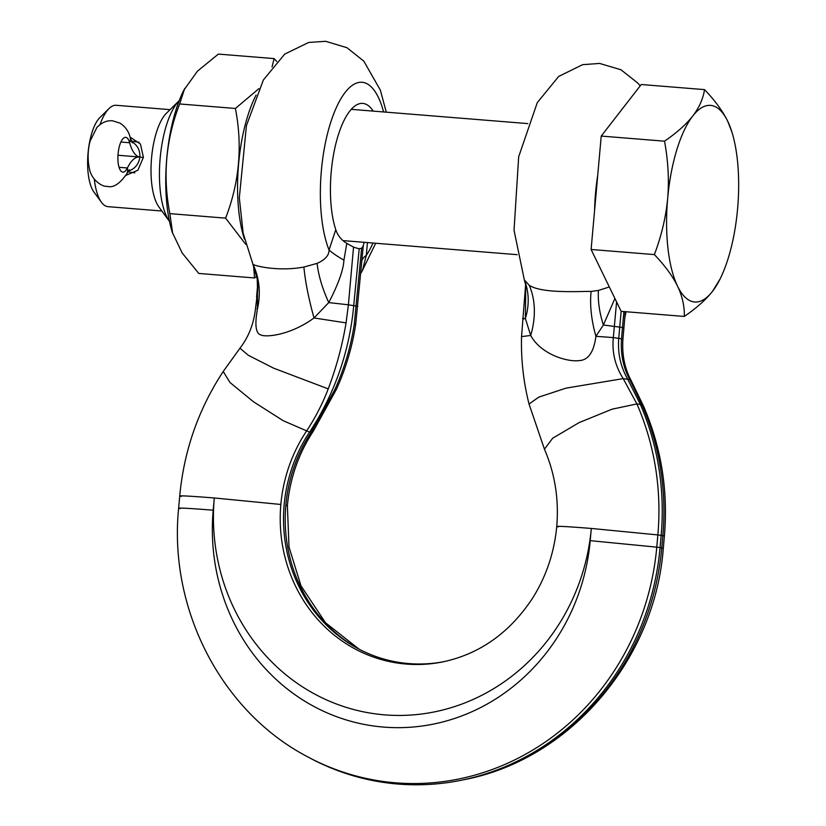<?xml version="1.0" encoding="UTF-8"?>
<svg xmlns="http://www.w3.org/2000/svg" width="826" height="826" viewBox="0 0 826 826"><rect width="100%" height="100%" fill="white"/><g stroke="black" fill="none" stroke-linecap="round" stroke-linejoin="round"><path stroke-width="1.24" d="M525.78 284.516L525.377 318.485L530.684 335.47C541.433 355.097 568.495 362.108 578.861 360.621C588.143 360.363 593.822 352.268 595.907 336.316A82.414 40.794 68.2 0 1 591.137 291.402L598.427 290.442L609.247 286.994M526.183 286.87L524.334 279.9L529.208 285.259C541.598 293.56 577.415 291.371 591.137 291.402M616.578 302.14L613.315 337.586L595.907 336.316L603.393 325A82.414 48.022 58.9 0 1 598.427 290.442M364.152 242.307L363.264 245.807L361.612 248.316L358.794 248.719L353.538 247.129L346.806 243.381C341.386 240.098 337.71 235.524 335.779 229.68A72.595 25.967 -85.4 0 1 334.654 148.928A72.595 25.967 -85.4 0 1 362.8 103.405A72.595 25.967 -85.4 0 1 363.399 103.477A72.595 25.967 -85.4 0 1 373.207 111.107M363.264 245.807L355.707 324.288C352.258 346.837 345.836 368.52 336.43 389.314L313.333 431.141C298.609 453.515 289.967 478.347 287.386 505.626L285.837 505.202A149.021 139.129 98.4 0 1 311.381 431.988L334.726 389.831C344.318 368.757 350.833 346.848 354.282 324.102L361.612 248.316M359.207 248.771L353.724 305.486A257.753 240.634 98.4 0 1 309.543 432.112L313.333 431.141M591.106 249.483L654.388 254.594C664.94 265.662 672.653 276.183 677.547 286.178A98.624 35.281 94.6 0 0 712.518 291.32A98.624 35.281 94.6 0 0 720.004 279.136A98.624 35.281 94.6 0 0 737.587 208.833A98.624 35.281 94.6 0 0 731.898 132.026A98.624 35.281 94.6 0 0 727.696 121.205C722.75 111.149 715.037 100.617 704.547 89.621L641.255 84.51L601.225 136.073L591.106 249.483L621.152 311.34L618.757 338.195C617.559 352.826 620.471 366.362 627.492 378.804L640.119 403.914A256.876 239.808 98.4 0 1 661.161 535.362L662.844 535.661A256.008 239.003 98.4 0 0 641.885 404.657L636.898 403.924L612.014 409.2L579.098 422.613L552.666 438.234L544.437 449.179L529.032 404.017L538.789 397.13L566.027 388.137L623.207 378.618L636.898 403.924A256.008 239.003 98.4 0 1 657.857 534.928L661.161 535.362L660.067 547.586L663.299 548.309C655.08 659.675 569.754 759.858 463.799 779.734A256.008 239.003 -81.6 0 0 661.76 547.886L662.844 535.661L664.393 536.084C668.265 490.727 661.306 447.393 643.516 406.103L641.885 404.657L629.722 379.578L623.207 378.618C615.174 365.959 611.88 352.279 613.315 337.586L621.534 338.794C620.44 353.538 623.176 367.136 629.722 379.578L631.147 380.549C624.642 368.396 621.906 354.674 622.918 339.383L621.534 338.794L622.494 327.478L603.393 325L614.864 298.599M626.067 311.66L624.776 317.958L625.23 311.67M523.994 318.981C521.743 318.568 522.197 318.402 525.377 318.485A82.414 66.101 157.3 0 0 524.427 280.138M601.225 136.073L664.517 141.184C668.182 161.111 669.225 180.233 667.656 198.55A98.624 35.281 94.6 0 0 677.547 286.178C682.328 296.224 684.578 306.312 684.3 316.441C696.586 308.015 705.993 299.642 712.518 291.32L720.004 279.136M621.152 311.34L684.3 316.441M731.898 132.026L727.696 121.205A98.624 35.281 94.6 0 0 692.725 116.063A98.624 35.281 94.6 0 0 667.656 198.55C665.921 216.98 661.502 235.668 654.388 254.594M704.547 89.621C703.071 98.924 699.126 107.731 692.725 116.063C686.138 124.437 676.731 132.81 664.517 141.184M544.437 449.179C554.917 473.432 559.016 499.193 556.734 526.461C554.318 552.222 546.43 575.877 533.069 597.415C510.282 632.334 480.278 653.81 443.046 661.843A149.021 139.129 98.4 0 1 280.85 504.469A149.021 139.129 98.4 0 1 306.394 431.255C315.356 417.708 322.625 403.584 328.221 388.87C336.316 367.58 342.263 345.588 346.073 322.894L348.396 304.794L357.865 306.363M346.806 243.381L343.926 260.138C343.389 269.999 338.33 284.154 328.758 302.595L314.014 317.958C291.062 334.871 266.22 337.679 260.758 334.912C255.74 333.508 254.625 324.855 257.423 308.965L257.454 287.087M335.779 229.68L329.047 249.958C329.12 255.327 325.145 259.808 317.101 263.38L303.896 267.046C276.38 272.136 251.558 265.022 252.88 264.062A82.414 73.194 -28.1 0 1 257.423 308.965L256.907 308.79M252.88 264.062L243.164 233.273L239.323 197.858L246.437 125.573L263.38 79.967L284.681 54.124L308.666 42.456L325.64 41.3L346.972 47.712L363.822 61.155L380.342 90.096L386.289 112.171M361.964 260.489A82.414 21.941 -174.1 0 1 366.29 255.43L362.428 270.505M244.434 239.179A95.207 34.052 -85.4 0 1 256.081 95.093M256.803 276.359L254.542 277.959L198.777 273.447L182.174 252.983L172.283 232.312A95.207 34.052 -85.4 0 1 183.754 90.302L197.455 71.16L218.353 54.093L274.118 58.594L276.751 61.444M252.777 263.876L257.185 278.785A82.414 72.069 -7.5 0 1 257.196 278.785A82.414 72.069 -7.5 0 1 256.938 296.999L255.482 308.604C253.809 323.792 248.636 336.987 239.963 348.2L248.244 355.242L273.509 368.128L328.221 388.87M181.276 496.426C176.465 495.352 187.172 495.848 213.376 497.902L214.295 497.975L213.201 510.2C186.387 508.083 175.38 507.567 180.182 508.64M213.201 510.2A202.515 189.071 -81.6 0 0 383.708 727.097A202.515 189.071 -81.6 0 0 590.208 540.658L656.773 547.153L657.857 534.928L591.302 528.444A202.515 189.071 98.4 0 1 384.792 714.872A202.515 189.071 98.4 0 1 214.285 497.975L280.85 504.469M444.192 661.605A148.164 138.324 98.4 0 1 357.854 648.493A148.164 138.324 98.4 0 1 309.543 432.112L283.173 420.692L253.386 401.694L230 382.51L223.216 371.504C198.446 409.211 183.95 450.717 179.727 496.003L178.633 508.217C168.452 608.721 221.12 711.661 307.54 756.75A256.008 239.003 -81.6 0 0 656.773 547.153L660.067 547.586A256.876 239.808 -81.6 0 1 461.445 780.219A256.876 239.808 -81.6 0 1 309.657 757.886L307.54 756.75M360.807 273.385L362.118 271A82.414 64.129 -148.6 0 1 362.129 271A82.414 64.129 -148.6 0 1 362.697 270.092M367.436 242.576L366.29 255.43A93.586 33.474 -85.4 0 0 373.001 243.03M383.584 111.944A93.586 33.474 -85.4 0 0 334.034 113.028A93.586 33.474 -85.4 0 0 329.047 249.958A82.414 18.585 -162.9 0 0 343.926 260.138M317.101 263.38A82.414 34.093 -121 0 0 328.758 302.605M245.745 244.362L225.612 218.147C239.416 182.432 242.679 145.872 235.4 108.464L258.92 88.65M272.033 66.937L274.118 58.594M254.542 277.959L253.572 265.652M172.696 233.634L169.857 213.635L225.612 218.147M169.857 213.635C162.577 176.227 165.84 139.666 179.645 103.962L184.714 88.392M179.645 103.962L235.4 108.464M160.151 158.313A65.75 23.52 94.6 0 0 169.475 221.409L158.86 206.882A50.851 18.193 94.6 0 1 151.457 159.16A50.851 18.193 94.6 0 1 166.429 113.245L179.242 100.607A65.75 23.52 94.6 0 0 160.151 158.313M161.886 211.012L108.041 206.665A50.851 18.193 -85.4 0 1 107.617 206.614A50.851 18.193 94.6 0 1 101.412 202.236A50.851 18.193 94.6 0 1 94.298 179.242M170.073 109.651L116.239 105.294A50.851 18.193 94.6 0 0 108.98 108.598A50.851 18.193 94.6 0 0 100.039 124.55M130.033 137.044L140.451 144.065L143.404 157.312L137.911 170.228L125.986 175.319M108.98 108.598L99.843 117.612A40.329 14.424 94.6 0 0 87.969 154.028A40.329 14.424 94.6 0 0 93.834 191.88L101.412 202.236M128.453 170.868A15.426 14.403 98.4 0 0 139.811 157.023L143.373 157.549L139.811 157.023A46.349 16.582 -85.4 0 1 129.641 142.743A17.449 6.236 94.6 0 0 125.676 137.343A17.449 6.236 94.6 0 0 118.046 154.235A17.449 6.236 94.6 0 0 122.857 172.128A17.449 6.236 94.6 0 0 127.39 167.977A46.349 16.582 -85.4 0 1 139.418 156.981A46.349 16.582 -85.4 0 1 139.811 157.023A15.426 14.403 -81.6 0 0 131.726 141.855M525.666 284.061L521.547 336.605L530.684 335.47A82.414 62.477 127.6 0 0 529.208 285.259M594.586 210.506A93.586 33.474 -85.4 0 1 597.725 175.36M623.909 311.557L622.494 327.478L623.516 327.953M358.918 649.05A149.021 139.129 98.4 0 1 285.837 505.202M334.726 389.831L336.43 389.314M303.896 267.046A82.414 16.386 -106.6 0 0 314.014 317.958L346.073 322.894M328.758 302.595L348.396 304.794L353.538 247.129M590.208 540.669L591.302 528.444C564.488 526.327 553.482 525.811 558.283 526.885M354.282 324.102L355.707 324.288M119.058 167.306L127.39 167.977A15.426 10.697 26.2 0 1 126.863 173.646C119.77 183.919 113.193 188.142 107.143 186.335C102.228 187.192 91.428 179.593 89.59 169.433C86.72 157.074 88.681 146.006 90.179 140.936L96.9 127.483C101.732 122.475 106.988 120.245 112.635 120.813L120.059 123.157C125.407 126.688 128.773 131.468 130.167 137.529L132.253 142.784M120.885 142.031L129.641 142.743A15.426 10.232 -15.2 0 0 130.167 137.529M521.547 336.605C520.948 359.413 523.436 381.88 529.032 404.017M524.334 279.9L514.04 230.258L518.666 156.795L537.282 102.63L558.665 76.446L582.65 64.665L599.624 63.437L620.966 69.766L637.837 83.106L640.191 85.883M624.776 317.927L622.918 339.383M643.516 406.103L631.147 380.549M287.386 505.626L289.007 547.018L300.994 585.82L325.485 622.732L358.938 649.06M375.696 243.247L362.129 271M257.196 278.785L257.444 287.2L256.566 297.102M663.299 548.309L664.393 536.084M463.799 779.734L461.445 780.219M239.963 348.2L223.206 371.504M342.986 240.603L517.2 254.676M351.277 109.342L527.793 123.601M139.418 156.981L117.973 155.247M139.15 142.279L131.396 141.143M129.3 169.805L126.863 173.646M127.854 171.808L134.814 172.83"/></g></svg>

